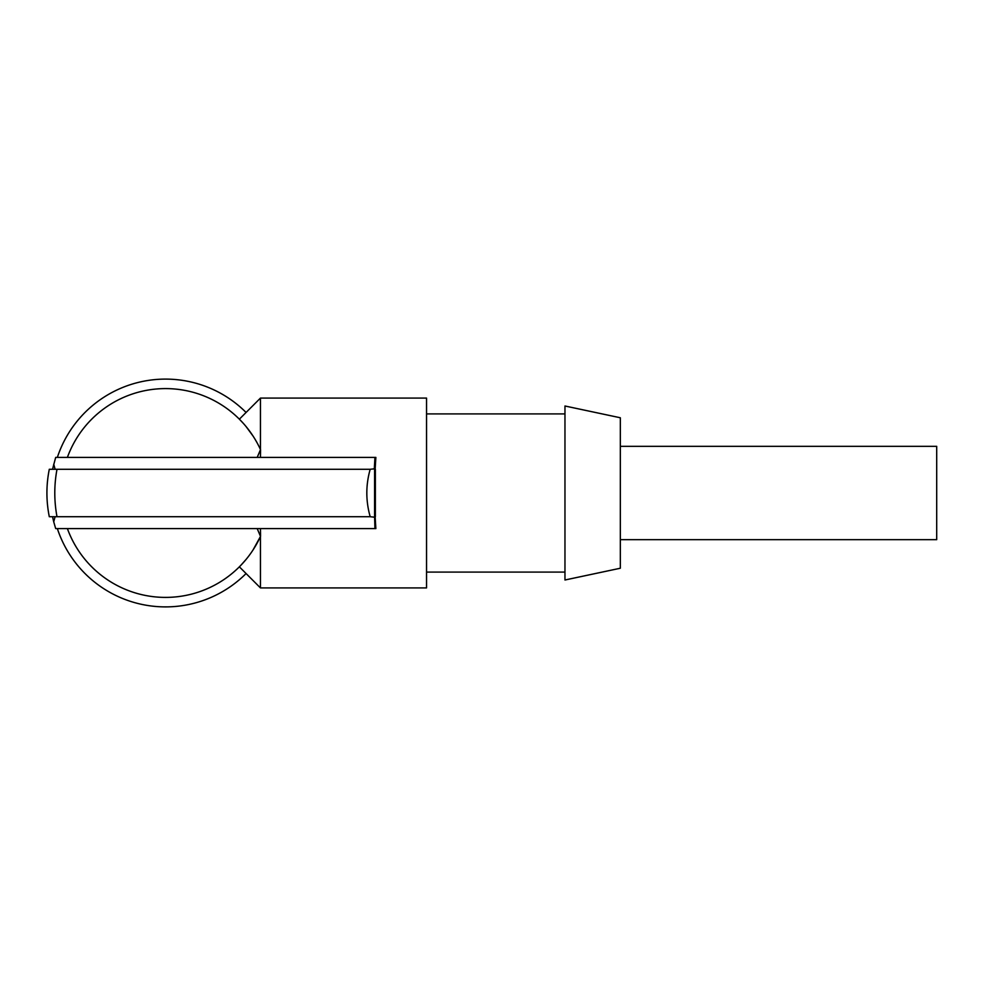 <?xml version="1.0" encoding="UTF-8"?>
<svg xmlns="http://www.w3.org/2000/svg" width="986" height="986" viewBox="0 0 986 986"><rect width="100%" height="100%" fill="white"/><g stroke="black" fill="none" stroke-linecap="round" stroke-linejoin="round"><path stroke-width="1.48" d="M620.33 446.338L936.7 446.338L936.7 539.662L620.33 539.662M564.966 413.91L426.544 413.91M564.966 572.09L426.544 572.09M620.33 568.232L620.33 417.768L564.966 405.998L564.966 580.002L620.33 568.232M253.02 436.009L246.167 426.679L253.032 436.034M243.357 423.388L239.364 419.173L260.452 398.085L426.544 398.085L426.544 587.915L260.452 587.915L260.452 536.495L253.057 549.929M57.348 528.595A113.895 113.895 0 0 0 246.081 573.532M260.452 449.505L260.452 398.085M260.452 457.405L260.55 449.715A104.405 104.405 0 0 0 67.393 457.405M375.148 469.274L375.863 457.405L374.939 457.405L374.286 469.274L375.37 469.274L375.37 516.726L374.581 516.726L374.581 469.274M374.581 516.726L374.939 528.595L375.863 528.595L375.148 516.726M260.452 536.285L257.198 528.595L67.393 528.595A104.405 104.405 0 0 0 260.55 536.285L260.452 528.595M374.286 517.169L370.194 516.726C365.707 500.913 365.707 485.087 370.194 469.274L374.286 468.831M374.939 457.405L55.684 457.405L52.529 469.274M55.105 469.274L53.725 464.184M370.194 516.726L49.3 516.726C46.12 500.888 46.12 485.075 49.3 469.274L57.003 469.274C54.057 485.075 54.057 500.888 57.003 516.726M370.194 469.274L57.003 469.274M246.143 559.358L241.028 565.126M241.003 565.151L246.18 559.321M257.198 457.405L260.452 449.715M246.081 412.468A113.895 113.895 0 0 0 57.348 457.405M52.529 516.726L53.725 521.816L55.105 516.726M374.939 528.595L55.684 528.595L53.725 521.816M239.364 566.827L260.452 587.915"/></g></svg>
